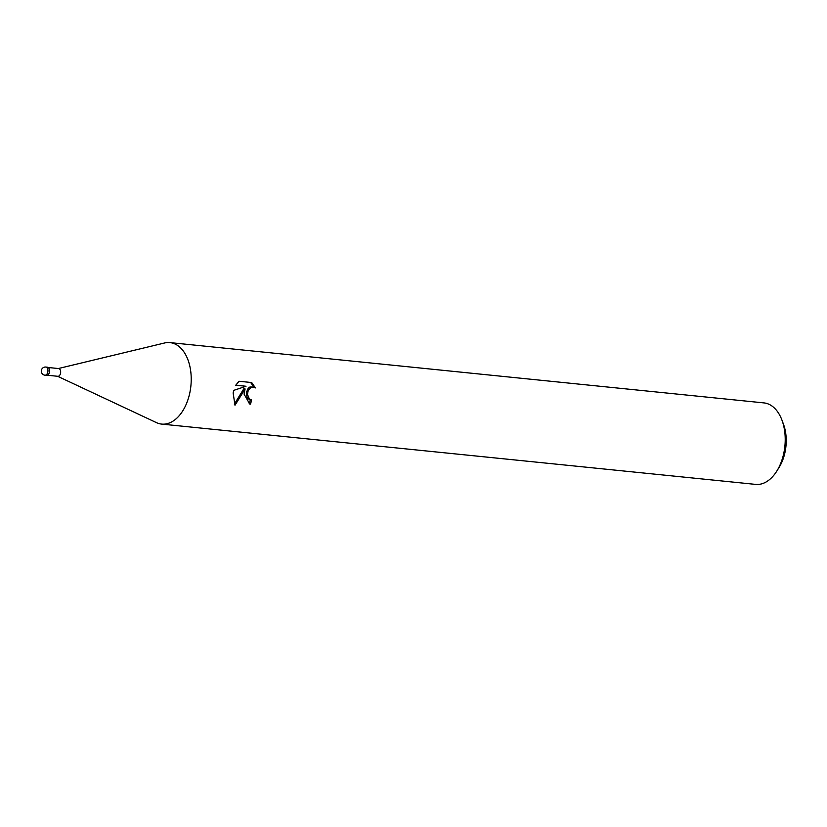 <?xml version="1.0" encoding="UTF-8"?>
<svg xmlns="http://www.w3.org/2000/svg" width="827" height="827" viewBox="0 0 827 827"><rect width="100%" height="100%" fill="white"/><g stroke="black" fill="none" stroke-linecap="round" stroke-linejoin="round"><path stroke-width="1.24" d="M47.397 375.241L57.859 376.306A3.887 2.398 -84.2 0 0 60.598 372.936A3.887 2.398 -84.2 0 0 58.645 368.563L48.183 367.498M156.303 422.556A40.957 25.213 -84.2 0 0 161.668 424.096A40.957 25.213 -84.2 0 0 190.551 388.659A40.957 25.213 -84.2 0 0 164.552 342.988L58.386 368.532M244.068 394.097L245.102 388.948L234.992 405.251L233.142 392.99L233.69 390.385L246.012 386.271L235.747 385.227L239.044 381.257L251.708 382.539L255.409 387.904L253.134 386.974L251.16 387.274L248.183 390.551L247.469 394.438L249.403 399.059L251.584 399.968A40.957 25.213 95.8 0 1 250.498 404.124L249.713 404L244.068 394.097M161.668 424.096L755.661 484.395A40.957 25.213 -84.2 0 0 776.822 471.07A40.957 25.213 -84.2 0 0 784.544 448.958A40.957 25.213 -84.2 0 0 781.98 420.209A40.957 25.213 -84.2 0 0 763.941 402.904L169.948 342.605A40.957 25.213 -84.2 0 0 164.377 343.029M57.601 376.275L156.468 422.638A40.957 25.213 -84.2 0 0 190.551 388.659A40.957 25.213 -84.2 0 0 169.948 342.605M776.822 471.07L779.075 467.451A34.806 21.43 -84.2 0 0 785.65 448.658A34.806 21.43 -84.2 0 0 783.469 424.21L781.98 420.209M251.108 399.896L248.152 398.79L247.066 397.456L246.291 392.753L248.183 388.266L249.899 387.005L253.579 387.046M234.341 404.155L243.851 388.68L245.102 388.948M235.829 385.093L246.012 386.271M249.103 403.834L249.227 403.845A38.91 23.952 -84.2 0 0 250.323 399.73M253.93 387.139L250.581 382.425M249.227 403.845L250.498 404.124M44.989 375.2L46.601 375.365A4.094 2.522 -84.2 0 0 49.486 371.819A4.094 2.522 -84.2 0 0 47.428 367.219L45.816 367.054A4.094 4.094 0 0 0 41.35 370.548A4.094 4.094 0 0 0 44.989 375.2L44.989 375.2A4.094 2.522 -84.2 0 0 47.883 371.654A4.094 2.522 -84.2 0 0 45.816 367.054"/></g></svg>
